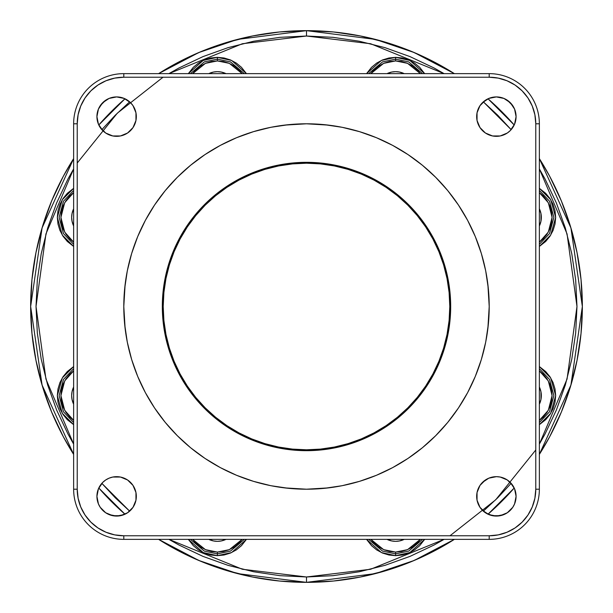<?xml version="1.0" encoding="UTF-8"?>
<svg xmlns="http://www.w3.org/2000/svg" width="613" height="613" viewBox="0 0 613 613"><rect width="100%" height="100%" fill="white"/><g stroke="black" fill="none" stroke-linecap="round" stroke-linejoin="round"><path stroke-width="0.92" d="M73.637 246.441L62.304 235.093L57.331 217.385L62.304 199.677L73.637 188.337L67.3 193.325L63.07 198.482L59.921 204.367L57.982 210.749L57.331 217.385L57.982 224.029L59.921 230.411L63.07 236.296L67.3 241.453L73.637 246.441M73.637 190.459L63.491 201.187L59.124 217.385L63.491 233.591L73.637 244.319L63.491 233.591L59.124 217.385L63.491 201.187L73.637 190.459M539.363 422.541L549.509 411.813L553.876 395.615L549.509 379.409L539.363 368.681L549.509 379.409L553.876 395.615L549.509 411.813L539.363 422.541M539.363 370.85L548.313 380.934L552.083 395.615L548.313 410.296L539.363 420.372L543.164 417.147L546.957 412.526L549.769 407.262L551.501 401.553L552.083 395.615L551.501 389.669L549.769 383.96L546.957 378.696L543.164 374.083L539.363 370.85M213.546 72.043L217.385 71.66L213.546 72.043L208.78 73.637A19.7 19.7 0 0 1 217.385 71.66L221.232 72.043L225.99 73.637A19.7 19.7 0 0 0 217.385 71.66L221.232 72.043M244.319 73.637L230.488 61.905L217.385 59.124L217.385 60.917L229.339 63.354L242.15 73.637L238.917 69.836L234.304 66.043L229.04 63.231L223.331 61.499L217.385 60.917L217.385 59.124L204.29 61.905L190.459 73.637L204.29 61.905L217.385 59.124L217.385 57.331L217.385 59.124L230.488 61.905L244.319 73.637M188.337 73.637L203.156 60.449L217.385 57.331L231.622 60.449L246.441 73.637L241.453 67.3L236.296 63.07L230.411 59.921L224.029 57.982L217.385 57.331L210.749 57.982L204.367 59.921L198.482 63.07L193.325 67.3L188.337 73.637M72.043 221.232L71.66 217.385L72.043 221.232L73.637 225.99A19.7 19.7 0 0 1 73.637 208.78L72.043 213.546L71.66 217.385L72.043 213.546M72.043 399.454L71.66 395.615L72.043 399.454L73.637 404.22A19.7 19.7 0 0 1 73.637 387.01L72.043 391.768L71.66 395.615L72.043 391.768M73.637 424.663L62.304 413.323L57.331 395.615L62.304 377.907L73.637 366.559L67.3 371.547L63.07 376.704L59.921 382.589L57.982 388.971L57.331 395.615L57.982 402.251L59.921 408.633L63.07 414.518L67.3 419.675L73.637 424.663M73.637 368.681L63.491 379.409L59.124 395.615L63.491 411.813L73.637 422.541L63.491 411.813L59.124 395.615L63.491 379.409L73.637 368.681M221.232 540.957L217.385 541.34A19.7 19.7 0 0 0 225.99 539.363L221.232 540.957L217.385 541.34A19.7 19.7 0 0 1 208.78 539.363L213.546 540.957L217.385 541.34L213.546 540.957M217.385 553.876L230.488 551.095L244.319 539.363L230.488 551.095L217.385 553.876L217.385 555.669L203.156 552.551L188.337 539.363L193.325 545.7L198.482 549.93L204.367 553.079L210.749 555.018L217.385 555.669L217.385 552.083L217.385 553.876L204.29 551.095L190.459 539.363L204.29 551.095L217.385 553.876M242.15 539.363L229.339 549.646L217.385 552.083L205.439 549.646L192.628 539.363L195.853 543.164L200.474 546.957L205.738 549.769L211.447 551.501L217.385 552.083L223.331 551.501L229.04 549.769L234.304 546.957L238.917 543.164L242.15 539.363M399.454 540.957L395.615 541.34A19.7 19.7 0 0 0 404.22 539.363L399.454 540.957L395.615 541.34A19.7 19.7 0 0 1 387.01 539.363L391.768 540.957L395.615 541.34L391.768 540.957M395.615 553.876L408.71 551.095L422.541 539.363L408.71 551.095L395.615 553.876L395.615 555.669L381.378 552.551L366.559 539.363L371.547 545.7L376.704 549.93L382.589 553.079L388.971 555.018L395.615 555.669L395.615 552.083L395.615 553.876L382.512 551.095L368.681 539.363L382.512 551.095L395.615 553.876M420.372 539.363L407.561 549.646L395.615 552.083L383.661 549.646L370.85 539.363L374.083 543.164L378.696 546.957L383.96 549.769L389.669 551.501L395.615 552.083L401.553 551.501L407.262 549.769L412.526 546.957L417.147 543.164L420.372 539.363M539.363 244.319L549.509 233.591L553.876 217.385L549.509 201.187L539.363 190.459L549.509 201.187L553.876 217.385L549.509 233.591L539.363 244.319M539.363 192.628L548.313 202.704L552.083 217.385L548.313 232.066L539.363 242.15L543.164 238.917L546.957 234.304L549.769 229.04L551.501 223.331L552.083 217.385L551.501 211.447L549.769 205.738L546.957 200.474L543.164 195.853L539.363 192.628M391.768 72.043L395.615 71.66L391.768 72.043L387.01 73.637A19.7 19.7 0 0 1 395.615 71.66L399.454 72.043L404.22 73.637A19.7 19.7 0 0 0 395.615 71.66L399.454 72.043M422.541 73.637L408.71 61.905L395.615 59.124L395.615 60.917L407.561 63.354L420.372 73.637L417.147 69.836L412.526 66.043L407.262 63.231L401.553 61.499L395.615 60.917L395.615 59.124L382.512 61.905L368.681 73.637L382.512 61.905L395.615 59.124L395.615 57.331L395.615 59.124L408.71 61.905L422.541 73.637M366.559 73.637L381.378 60.449L395.615 57.331L409.844 60.449L424.663 73.637L419.675 67.3L414.518 63.07L408.633 59.921L402.251 57.982L395.615 57.331L388.971 57.982L382.589 59.921L376.704 63.07L371.547 67.3L366.559 73.637M436.533 63.223L412.066 51.645L386.573 42.527L360.314 35.952L333.541 31.976L306.5 30.65A275.85 275.85 0 0 1 454.386 73.637L414.189 52.534L375.401 39.393L306.5 30.65L306.5 36.021L370.62 43.738L444.096 73.637L434.004 67.959L410.005 56.611L385.018 47.668L359.264 41.224L333.012 37.324L306.5 36.021L306.5 30.65L237.599 39.393L198.811 52.534L158.614 73.637A275.85 275.85 0 0 1 306.5 30.65L279.459 31.976L252.686 35.952L226.427 42.527L200.934 51.645L176.467 63.223M488.017 98.785A275.85 275.85 0 0 1 514.215 124.983L488.017 98.785L501.557 111.443L514.215 124.983M539.363 158.614A275.85 275.85 0 0 1 539.363 454.386L570.933 385.033L582.35 306.5L570.933 227.967L539.363 158.614L549.685 176.291M514.215 488.017A275.85 275.85 0 0 1 488.017 514.215L514.215 488.017L501.557 501.557L488.017 514.215M454.386 539.363A275.85 275.85 0 0 1 306.5 582.35L375.401 573.607L414.189 560.466L454.386 539.363L436.586 549.754M483.343 101.842L511.158 129.657L497.756 115.244L483.343 101.842M539.363 168.904L567.056 233.913L576.979 306.5L567.056 379.087L539.363 444.096L545.041 434.004L556.389 410.005L565.332 385.018L571.776 359.264L575.676 333.012L576.979 306.5L575.676 279.988L571.776 253.736L565.332 227.982L556.389 202.995L545.041 178.996L539.363 168.904M535.777 449.988L495.702 499.787L449.988 535.777M444.096 539.363L370.62 569.262L306.5 576.979L306.5 582.35L306.5 576.979L242.38 569.262L168.904 539.363L178.996 545.041L202.995 556.389L227.982 565.332L253.736 571.776L279.988 575.676L306.5 576.979L333.012 575.676L359.264 571.776L385.018 565.332L410.005 556.389L434.004 545.041L444.096 539.363M124.983 98.785L98.785 124.983A275.85 275.85 0 0 1 124.983 98.785L111.443 111.443L98.785 124.983M73.637 158.614L42.067 227.967L30.65 306.5L42.067 385.033L73.637 454.386A275.85 275.85 0 0 1 73.637 158.614L63.246 176.414M98.785 488.017L124.983 514.215A275.85 275.85 0 0 1 98.785 488.017L111.443 501.557L124.983 514.215M158.614 539.363L198.811 560.466L237.599 573.607L306.5 582.35A275.85 275.85 0 0 1 158.614 539.363L176.414 549.754M129.657 511.158L101.842 483.343L115.244 497.756L129.657 511.158M73.637 444.096L45.944 379.087L36.021 306.5L45.944 233.913L73.637 168.904L67.959 178.996L56.611 202.995L47.668 227.982L41.224 253.736L37.324 279.988L36.021 306.5L37.324 333.012L41.224 359.264L47.668 385.018L56.611 410.005L67.959 434.004L73.637 444.096M77.223 163.012L117.298 113.213L163.012 77.223M168.904 73.637L242.38 43.738L306.5 36.021L279.988 37.324L253.736 41.224L227.982 47.668L202.995 56.611L178.996 67.959L168.904 73.637M370.85 73.637L383.661 63.354L395.615 60.917L389.669 61.499L383.96 63.231L378.696 66.043L374.083 69.836L370.85 73.637M539.363 188.337L550.696 199.677L555.669 217.385L550.696 235.093L539.363 246.441L545.7 241.453L549.93 236.296L553.079 230.411L555.018 224.029L555.669 217.385L555.018 210.749L553.079 204.367L549.93 198.482L545.7 193.325L539.363 188.337M539.363 208.78L540.957 213.546L541.34 217.385L540.957 221.232L539.363 225.99A19.7 19.7 0 0 0 539.363 208.78M424.663 539.363L409.844 552.551L395.615 555.669L402.251 555.018L408.633 553.079L414.518 549.93L419.675 545.7L424.663 539.363M246.441 539.363L231.622 552.551L217.385 555.669L224.029 555.018L230.411 553.079L236.296 549.93L241.453 545.7L246.441 539.363M73.637 420.372L64.687 410.296L60.917 395.615L64.687 380.934L73.637 370.85L69.836 374.083L66.043 378.696L63.231 383.96L61.499 389.669L60.917 395.615L61.499 401.553L63.231 407.262L66.043 412.526L69.836 417.147L73.637 420.372M73.637 192.628L69.836 195.853L66.043 200.474L63.231 205.738L61.499 211.447L60.917 217.385L61.499 223.331L63.231 229.04L66.043 234.304L69.836 238.917L73.637 242.15L64.687 232.066L60.917 217.385L64.687 202.704L73.637 192.628M192.628 73.637L205.439 63.354L217.385 60.917L211.447 61.499L205.738 63.231L200.474 66.043L195.853 69.836L192.628 73.637M176.467 549.777L200.934 561.355L226.427 570.473L252.686 577.048L279.459 581.024L306.5 582.35L333.541 581.024L360.314 577.048L386.573 570.473L412.066 561.355L436.533 549.777M539.363 454.386L549.754 436.586M549.777 436.533L561.355 412.066L570.473 386.573L577.048 360.314L581.024 333.541L582.35 306.5L581.024 279.459L577.048 252.686L570.473 226.427L561.355 200.934L549.777 176.467M454.386 73.637L436.586 63.246M176.414 63.246L158.614 73.637M63.223 176.467L51.645 200.934L42.527 226.427L35.952 252.686L31.976 279.459L30.65 306.5L31.976 333.541L35.952 360.314L42.527 386.573L51.645 412.066L63.223 436.533M63.315 436.709L73.637 454.386M540.957 391.768L540.957 399.454L539.363 404.22A19.7 19.7 0 0 0 539.363 387.01L540.957 391.768L540.957 399.454M540.957 213.546L540.957 221.232M174.107 361.341L169.372 348.1L165.954 334.453L163.893 320.545L163.204 306.5L163.893 292.455L165.954 278.547L169.372 264.9L174.107 251.659L180.122 238.947L187.348 226.887L195.731 215.592L205.171 205.171L215.592 195.731L226.887 187.348L238.947 180.122L251.659 174.107L264.9 169.372L278.547 165.954L292.455 163.893L306.5 163.204A143.296 143.296 0 0 1 449.796 306.5A143.296 143.296 0 0 1 306.5 449.796A143.296 143.296 0 0 1 163.204 306.5A143.296 143.296 0 0 1 306.5 163.204L320.545 163.893L334.453 165.954L348.1 169.372L361.341 174.107L374.053 180.122L386.113 187.348L397.408 195.731L407.829 205.171L417.269 215.592L425.652 226.887L432.878 238.947L438.893 251.659L443.628 264.9L447.046 278.547L449.107 292.455L449.796 306.5L449.107 320.545L447.046 334.453L443.628 348.1L438.893 361.341L432.878 374.053L425.652 386.113L417.269 397.408L407.829 407.829L397.408 417.269L386.113 425.652L374.053 432.878L361.341 438.893L348.1 443.628L334.453 447.046L320.545 449.107L306.5 449.796L292.455 449.107L278.547 447.046L264.9 443.628L251.659 438.893L238.947 432.878L226.887 425.652L215.592 417.269L205.171 407.829L195.731 397.408L187.348 386.113L180.122 374.053L174.107 361.341L169.372 348.1L165.954 334.453L163.893 320.545L163.204 306.5L163.893 292.455M539.363 366.559L550.696 377.907L555.669 395.615L550.696 413.323L539.363 424.663L545.7 419.675L549.93 414.518L553.079 408.633L555.018 402.251L555.669 395.615L555.018 388.971L553.079 382.589L549.93 376.704L545.7 371.547L539.363 366.559M483.343 511.158L497.756 497.756L511.158 483.343M129.657 101.842L115.244 115.244L101.842 129.657M251.659 174.107L264.9 169.372L278.547 165.954L292.455 163.893L306.5 163.204L320.545 163.893M438.893 251.659L443.628 264.9L447.046 278.547L449.107 292.455L449.796 306.5L449.107 320.545M361.341 438.893L348.1 443.628L334.453 447.046L320.545 449.107L306.5 449.796L292.455 449.107M386.113 187.348L397.408 195.731L407.829 205.171L417.269 215.592L425.652 226.887L432.878 238.947M449.107 292.455L449.796 306.5M425.652 386.113L417.269 397.408L407.829 407.829L397.408 417.269L386.113 425.652L374.053 432.878M320.545 449.107L306.5 449.796M226.887 425.652L215.592 417.269L205.171 407.829L195.731 397.408L187.348 386.113L180.122 374.053M163.893 320.545L163.204 306.5M187.348 226.887L195.731 215.592L205.171 205.171L215.592 195.731L226.887 187.348L238.947 180.122M292.455 163.893L306.5 163.204M133.013 485.427L127.573 479.987L120.47 477.044L116.631 476.669A19.7 19.7 0 0 1 136.331 496.369A19.7 19.7 0 0 1 116.631 516.077A19.7 19.7 0 0 1 96.923 496.369A19.7 19.7 0 0 1 116.631 476.669L112.784 477.044L109.091 478.171L105.681 479.987L102.7 482.439L98.425 488.829L96.923 496.369L98.425 503.909L100.248 507.319L105.681 512.752L112.784 515.694L120.47 515.694L127.573 512.752L133.013 507.319L135.956 500.216L135.956 492.53L133.013 485.427L127.573 479.987L120.47 477.044L112.784 477.044L109.091 478.171M512.752 105.681L507.319 100.248L503.909 98.425L496.369 96.923A19.7 19.7 0 0 1 516.077 116.631A19.7 19.7 0 0 1 496.369 136.331A19.7 19.7 0 0 1 476.669 116.631A19.7 19.7 0 0 1 496.369 96.923L488.829 98.425L482.439 102.7L479.987 105.681L477.044 112.784L477.044 120.47L479.987 127.573L485.427 133.013L492.53 135.956L500.216 135.956L507.319 133.013L510.3 130.561L514.575 124.171L516.077 116.631L514.575 109.091L510.3 102.7L503.909 98.425L496.369 96.923L488.829 98.425M328.491 125.121L306.5 123.795A182.705 182.705 0 0 1 489.205 306.5A182.705 182.705 0 0 1 306.5 489.205A182.705 182.705 0 0 1 123.795 306.5A182.705 182.705 0 0 1 306.5 123.795L284.509 125.121M306.5 162.322A144.178 144.178 0 0 1 450.678 306.5A144.178 144.178 0 0 1 306.5 450.678A144.178 144.178 0 0 1 162.322 306.5A144.178 144.178 0 0 1 306.5 162.322L320.63 163.02L334.629 165.096L348.353 168.537L361.67 173.303L374.466 179.348L386.596 186.62L397.96 195.049L408.45 204.55L417.951 215.04L426.38 226.404L433.652 238.534L439.697 251.33L444.463 264.647L447.904 278.371L449.98 292.37L450.678 306.5L449.98 320.63L447.904 334.629L444.463 348.353L439.697 361.67L433.652 374.466L426.38 386.596L417.951 397.96L408.45 408.45L397.96 417.951L386.596 426.38L374.466 433.652L361.67 439.697L348.353 444.463L334.629 447.904L320.63 449.98L306.5 450.678L292.37 449.98L278.371 447.904L264.647 444.463L251.33 439.697L238.534 433.652L226.404 426.38L215.04 417.951L204.55 408.45L195.049 397.96L186.62 386.596L179.348 374.466L173.303 361.67L168.537 348.353L165.096 334.629L163.02 320.63L162.322 306.5L163.02 292.37L165.096 278.371L168.537 264.647L173.303 251.33L179.348 238.534L186.62 226.404L195.049 215.04L204.55 204.55L215.04 195.049L226.404 186.62L238.534 179.348L251.33 173.303L264.647 168.537L278.371 165.096L292.37 163.02L306.5 162.322M133.013 105.681L130.561 102.7L124.171 98.425L116.631 96.923A19.7 19.7 0 0 1 136.331 116.631A19.7 19.7 0 0 1 116.631 136.331A19.7 19.7 0 0 1 96.923 116.631A19.7 19.7 0 0 1 116.631 96.923L109.091 98.425L102.7 102.7L98.425 109.091L96.923 116.631L98.425 124.171L102.7 130.561L105.681 133.013L112.784 135.956L120.47 135.956L127.573 133.013L133.013 127.573L135.956 120.47L135.956 112.784L133.013 105.681L130.561 102.7L124.171 98.425L116.631 96.923L109.091 98.425M512.752 485.427L507.319 479.987L500.216 477.044L496.369 476.669A19.7 19.7 0 0 1 516.077 496.369A19.7 19.7 0 0 1 496.369 516.077A19.7 19.7 0 0 1 476.669 496.369A19.7 19.7 0 0 1 496.369 476.669L488.829 478.171L482.439 482.439L479.987 485.427L477.044 492.53L477.044 500.216L479.987 507.319L485.427 512.752L492.53 515.694L500.216 515.694L507.319 512.752L512.752 507.319L514.575 503.909L516.077 496.369L514.575 488.829L510.3 482.439L507.319 479.987L503.909 478.171L500.216 477.044L496.369 476.669L488.829 478.171M489.205 73.637L123.795 73.637L123.795 77.223L489.205 77.223L489.205 73.637L489.205 77.223A46.573 46.573 0 0 1 535.777 123.795L539.363 123.795A50.151 50.151 0 0 0 489.205 73.637L123.795 73.637A50.151 50.151 0 0 0 73.637 123.795L77.223 123.795L78.119 114.708L80.77 105.972L85.069 97.919L90.862 90.862L97.919 85.069L105.972 80.77L114.708 78.119L123.795 77.223L489.205 77.223L498.292 78.119L507.028 80.77L515.081 85.069L522.138 90.862L527.931 97.919L532.23 105.972L534.881 114.708L535.777 123.795L535.777 489.205L539.363 489.205L539.363 123.795L535.777 123.795L535.777 489.205A46.573 46.573 0 0 1 489.205 535.777L489.205 539.363A50.151 50.151 0 0 0 539.363 489.205L535.777 489.205L534.881 498.292L532.23 507.028L527.931 515.081L522.138 522.138L515.081 527.931L507.028 532.23L498.292 534.881L489.205 535.777L123.795 535.777L114.708 534.881L105.972 532.23L97.919 527.931L90.862 522.138L85.069 515.081L80.77 507.028L78.119 498.292L77.223 489.205L77.223 123.795A46.573 46.573 0 0 1 123.795 77.223L123.795 73.637A50.151 50.151 0 0 0 73.637 123.795L73.637 489.205L77.223 489.205L77.223 123.795L73.637 123.795L73.637 489.205A50.151 50.151 0 0 0 123.795 539.363L123.795 535.777A46.573 46.573 0 0 1 77.223 489.205L73.637 489.205A50.151 50.151 0 0 0 123.795 539.363L489.205 539.363L489.205 535.777L123.795 535.777L123.795 539.363L489.205 539.363A50.151 50.151 0 0 0 539.363 489.205L539.363 123.795A50.151 50.151 0 0 0 489.205 73.637M125.121 284.509L123.795 306.5L125.121 328.491M284.509 487.879L306.5 489.205L328.491 487.879M487.879 328.491L489.205 306.5L487.879 284.509M324.407 488.323L342.146 485.695L359.54 481.335L376.42 475.297L392.626 467.635L408.005 458.417L422.411 447.735L435.69 435.69L447.735 422.411L458.417 408.005L467.635 392.626L475.297 376.42L481.335 359.54L485.695 342.146L488.323 324.407M488.323 288.593L485.695 270.854L481.335 253.46L475.297 236.58L467.635 220.374L458.417 204.995L447.735 190.589L435.69 177.31L422.411 165.265L408.005 154.583L392.626 145.365L376.42 137.703L359.54 131.665L342.146 127.305L324.407 124.677M288.593 124.677L270.854 127.305L253.46 131.665L236.58 137.703L220.374 145.365L204.995 154.583L190.589 165.265L177.31 177.31L165.265 190.589L154.583 204.995L145.365 220.374L137.703 236.58L131.665 253.46L127.305 270.854L124.677 288.593M124.677 324.407L127.305 342.146L131.665 359.54L137.703 376.42L145.365 392.626L154.583 408.005L165.265 422.411L177.31 435.69L190.589 447.735L204.995 458.417L220.374 467.635L236.58 475.297L253.46 481.335L270.854 485.695L288.593 488.323M535.777 489.205L534.881 498.3M77.223 123.795L78.119 114.7M479.987 127.573L485.427 133.013L492.53 135.956L500.216 135.956L503.909 134.829M507.319 133.013L510.3 130.561L514.575 124.171L516.077 116.631L514.575 109.091M485.427 100.248L479.987 105.681L477.044 112.784L477.044 120.47L478.171 124.171M100.248 127.573L105.681 133.013L112.784 135.956L120.47 135.956L124.171 134.829M127.573 133.013L133.013 127.573L135.956 120.47L135.956 112.784L134.829 109.091M105.681 100.248L100.248 105.681L98.425 109.091L96.923 116.631L98.425 124.171M100.248 507.319L105.681 512.752L109.091 514.575L116.631 516.077L124.171 514.575M127.573 512.752L133.013 507.319L135.956 500.216L135.956 492.53L134.829 488.829M105.681 479.987L102.7 482.439L98.425 488.829L96.923 496.369L98.425 503.909M479.987 507.319L482.439 510.3L488.829 514.575L496.369 516.077L503.909 514.575M507.319 512.752L512.752 507.319L514.575 503.909L516.077 496.369L514.575 488.829M485.427 479.987L479.987 485.427L477.044 492.53L477.044 500.216L478.171 503.909"/></g></svg>
